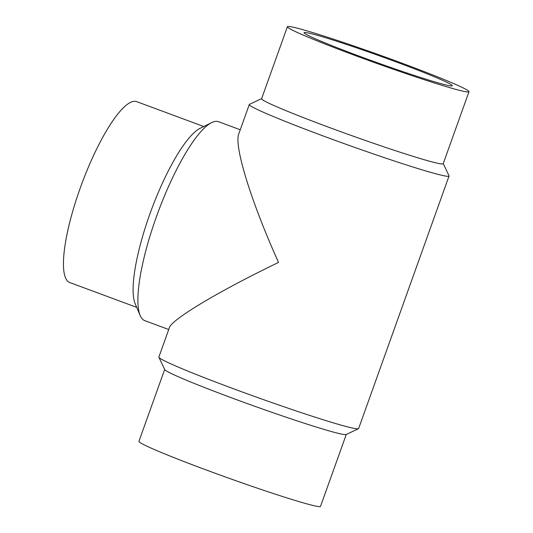 <?xml version="1.0" encoding="UTF-8"?>
<svg xmlns="http://www.w3.org/2000/svg" width="533" height="533" viewBox="0 0 533 533"><rect width="100%" height="100%" fill="white"/><g stroke="black" fill="none" stroke-linecap="round" stroke-linejoin="round"><path stroke-width="0.8" d="M203.779 126.521L136.774 101.676A96.44 23.006 110.3 0 0 81.676 184.105A96.44 23.006 110.3 0 0 69.716 282.523L136.721 307.368M240.25 129.759L218.603 121.731A106.087 25.304 110.3 0 0 211.641 122.617L200.141 128.326A96.44 23.006 110.3 0 0 151.365 209.942A96.44 23.006 110.3 0 0 135.135 303.63L140.139 315.456A106.087 25.304 110.3 0 0 144.836 320.666L168.728 329.521M211.641 122.617A106.087 25.304 110.3 0 0 157.995 212.401A106.087 25.304 110.3 0 0 140.139 315.456M249.297 104.508L238.777 133.883C233.834 145.815 251.09 201.627 278.526 262.423C219.063 291.065 171.686 319.387 169.394 327.648L158.881 357.023A106.087 4.85 -160.3 0 0 158.907 357.27A106.087 4.85 -160.3 0 0 257.119 397.358A106.087 4.85 -160.3 0 0 358.449 428.719A106.087 4.85 -160.3 0 0 358.629 428.545L449.046 176.023A106.087 4.85 -160.3 0 1 347.536 144.836A106.087 4.85 -160.3 0 1 249.297 104.508A106.087 4.85 -160.3 0 1 249.477 104.335L261.656 98.592M443.249 163.611L449.013 175.777A106.087 4.85 -160.3 0 1 449.046 176.023M306.548 32.646A78.684 3.598 -160.3 0 1 388.304 59.036A78.684 3.598 -160.3 0 1 452.27 85.733A78.684 3.598 -160.3 0 1 376.978 62.601A78.684 3.598 -160.3 0 1 304.116 32.686A78.684 3.598 -160.3 0 1 306.548 32.646M358.449 428.719L346.137 434.522A96.44 4.411 -160.3 0 1 254.021 406.013A96.44 4.411 -160.3 0 1 164.737 369.569L158.907 357.27M346.27 434.462L320.526 506.35A96.44 4.411 -160.3 0 1 228.244 477.994A96.44 4.411 -160.3 0 1 138.94 441.331L164.677 369.442M290.378 26.65A96.44 4.411 -160.3 0 1 390.589 58.996A96.44 4.411 -160.3 0 1 468.987 91.723A96.44 4.411 -160.3 0 1 376.704 63.367A96.44 4.411 -160.3 0 1 287.394 26.703A96.44 4.411 -160.3 0 1 290.378 26.65M468.987 91.723L443.209 163.704A96.44 4.411 -160.3 0 1 350.927 135.349A96.44 4.411 -160.3 0 1 261.623 98.685L287.394 26.703"/></g></svg>
